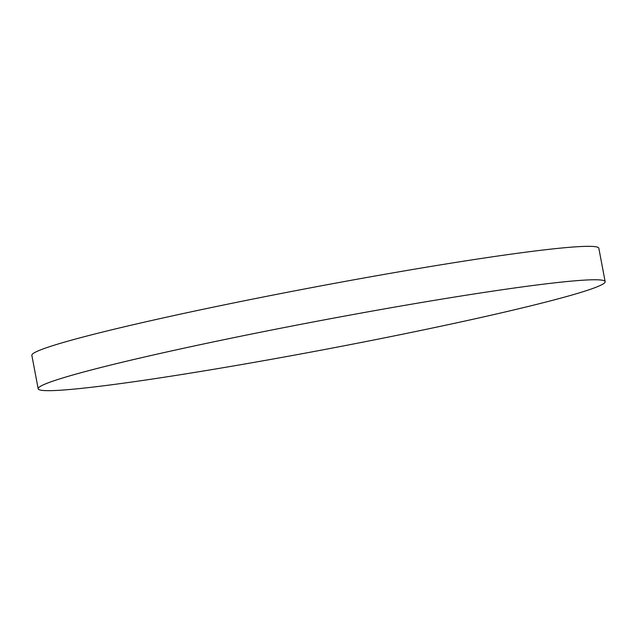 <?xml version="1.0" encoding="UTF-8"?>
<svg xmlns="http://www.w3.org/2000/svg" width="637" height="637" viewBox="0 0 637 637"><rect width="100%" height="100%" fill="white"/><g stroke="black" fill="none" stroke-linecap="round" stroke-linejoin="round"><path stroke-width="0.96" d="M38.172 388.785L31.85 355.342A288.505 14.595 -10.7 0 1 163.653 317.815A288.505 14.595 -10.7 0 1 450.845 263.2A288.505 14.595 -10.7 0 1 598.828 248.215L605.15 281.658A288.505 14.595 -10.7 0 1 473.347 319.185A288.505 14.595 -10.7 0 1 186.155 373.8A288.505 14.595 -10.7 0 1 38.172 388.785A288.505 14.595 -10.7 0 1 169.968 351.258A288.505 14.595 -10.7 0 1 457.159 296.635A288.505 14.595 -10.7 0 1 605.15 281.658"/></g></svg>
